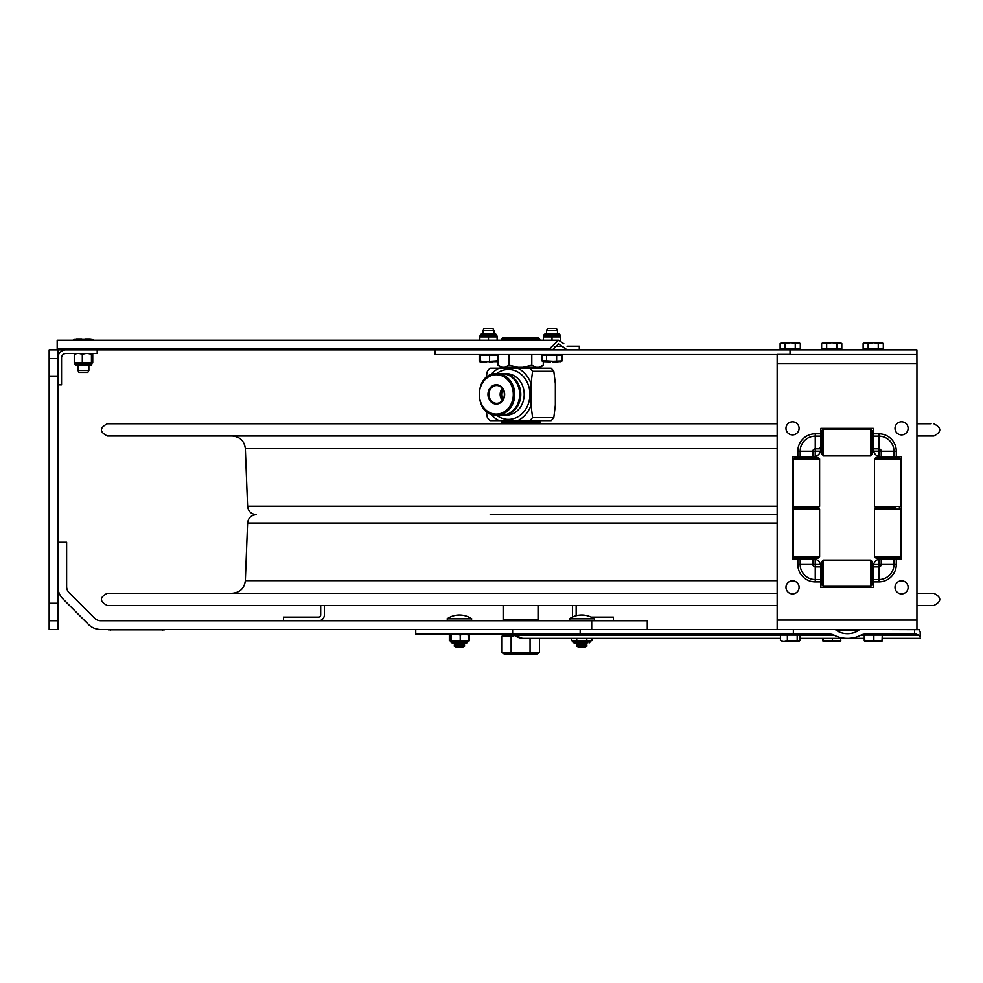 <?xml version="1.0" encoding="UTF-8"?>
<svg xmlns="http://www.w3.org/2000/svg" width="983" height="983" viewBox="0 0 983 983"><rect width="100%" height="100%" fill="white"/><g stroke="black" fill="none" stroke-linecap="round" stroke-linejoin="round"><path stroke-width="1.47" d="M49.15 603.255L57.886 603.255L57.886 629.464L49.15 629.464L49.15 349.887L552.495 349.887L549.608 348.719L558.565 340.29L563.837 343.767M49.15 358.623L57.886 358.623L57.886 349.887M57.886 620.728L49.15 620.728M57.886 603.255L57.886 376.096L49.15 376.096M57.886 358.623L57.886 376.096M591.705 629.464L591.705 620.728L100.745 620.728A8.736 8.736 0 0 1 94.565 618.172L69.179 592.786A8.736 8.736 0 0 1 66.623 586.605L66.623 542.272L57.886 542.272M57.886 586.605A17.473 17.473 0 0 0 63.01 598.966A17.473 17.473 0 0 1 57.886 586.605M63.01 598.966L88.396 624.352A17.473 17.473 0 0 0 100.745 629.464A17.473 17.473 0 0 1 88.396 624.352M100.745 629.464L512.622 629.464L415.748 629.464L415.748 634.17L830.205 634.17A6.181 4.374 0 0 1 834.002 635.079A21.97 15.531 180 0 0 847.493 638.36L800.088 638.36L822.697 638.36L823.041 641.26L823.385 640.486L840.821 640.486L840.514 641.248M647.281 629.464L647.281 620.728L591.705 620.728M318.603 617.078A2.101 2.101 0 0 0 320.691 614.977L320.691 605.503L320.691 614.977A2.101 2.101 0 0 1 318.603 617.078L283.473 617.078L283.473 620.728M324.353 614.977L324.353 605.503L324.353 614.977A5.751 5.751 0 0 1 318.603 620.728M613.38 620.728L613.38 617.078L591.053 617.078A21.847 21.847 0 0 0 576.284 615.69A2.101 2.101 0 0 1 576.161 614.977L576.161 605.503M572.499 614.977L572.499 605.503L572.499 614.977A5.751 5.751 0 0 0 572.831 616.906A21.847 21.847 0 0 0 569.415 618.811L594.088 618.811A1.044 1.044 0 0 1 593.499 620.728M57.886 384.832L61.548 384.832L61.548 357.91A4.374 4.374 0 0 1 65.91 353.536L97.206 353.536L97.206 349.887L65.91 349.887A8.024 8.024 0 0 0 57.886 357.91M510.128 654.027L531.066 654.027M537.345 620.728L538.045 620.027L503.149 620.027L503.149 605.503M501.674 636.382L511.135 636.382L511.135 652.565L501.674 652.565L501.674 636.382L504.218 634.92L502.546 634.92L513.912 634.92M511.135 636.382L514.711 635.51M501.674 652.565L504.218 654.027L536.976 654.027L539.52 652.565L511.135 652.565M530.058 652.565L530.058 638.36M539.52 652.565L539.52 638.36M860.997 629.464L833.977 629.464A2.961 2.101 0 0 1 836.177 630.152A15.347 10.85 0 0 0 847.493 633.679A15.347 10.85 0 0 0 858.81 630.152A2.961 2.101 180 0 1 860.997 629.464L919.252 629.673L920.186 631.995L920.186 637.23L918.7 635.079L916.402 634.17L864.77 634.17A6.181 4.374 180 0 0 860.985 635.079A21.97 15.531 180 0 1 847.493 638.36M511.467 634.17L516.935 635.079A4.374 3.084 90 0 0 515.043 634.17M920.186 635.079L920.186 637.23M833.977 629.464L512.622 629.464L512.622 634.17M566.933 638.36L571.664 638.36L571.664 640.732L591.84 640.732L591.84 638.36L780.441 638.36L523.681 638.36A15.531 10.985 -90 0 1 516.935 635.079L780.441 635.079M793.367 629.464L793.367 634.17M447.093 618.811L471.766 618.811L471.176 620.728L471.766 618.811A21.847 21.847 0 0 0 447.093 618.811L447.683 620.728L447.093 618.811M455.78 646.937L463.079 646.937L464.762 645.966L454.109 645.966L455.78 646.937M454.109 645.966L455.78 644.995L463.079 644.995L464.762 645.966M455.78 644.995L454.109 644.025L464.762 644.025L463.079 644.995M454.109 644.025L455.78 643.054L463.079 643.054L464.762 644.025M578.102 646.937L585.401 646.937L587.084 645.966L576.431 645.966L578.102 646.937M576.431 645.966L578.102 644.995L585.401 644.995L587.084 645.966L585.401 646.937M578.102 644.995L576.431 644.025L587.084 644.025L585.401 644.995L587.084 644.025L585.438 643.042M576.431 644.025L578.102 643.054L585.401 643.054M573.519 642.538A1.044 1.044 90 0 1 573.372 641.997L590.144 641.788L589.1 643.042L590.144 641.997L573.372 641.997A1.044 1.044 90 0 0 574.416 643.042L587.17 643.042M586.802 640.732L586.802 638.36M576.714 640.732L576.714 638.36M573.372 641.788A1.044 1.044 90 0 0 572.315 640.732L573.372 641.788M464.848 643.042L452.094 643.042L466.778 643.042L467.822 641.997L451.074 641.997A1.044 1.044 90 0 0 451.283 642.661M450.669 640.977L452.094 643.042L451.05 641.788L467.797 641.788M464.394 634.17L468.535 634.944L468.141 634.17L468.535 640.732L450.325 640.732L450.325 634.944M455.645 634.17L449.342 634.944L449.342 640.732L450.509 640.781M460.216 640.732L460.216 634.944L455.682 634.17M451.111 640.732L451.111 634.944M464.357 634.17L460.216 634.944M574.097 642.993A1.044 1.044 90 0 0 574.256 643.029L573.372 641.997L574.416 643.042L576.333 643.042M468.191 634.182L469.518 634.944L469.518 640.732L468.35 640.781M469.518 634.944L468.35 634.404M450.509 634.404L449.342 634.944M554.215 346.397L562.387 346.397L567.007 349.887L558.565 343.939L552.495 349.887L567.007 349.887M567.007 346.225L579.306 346.225L579.306 349.887M57.186 349.887L57.186 340.29L558.565 340.29M57.186 348.719L549.608 348.719M790.037 349.887L916.906 349.887L916.906 354.58L790.037 354.58L790.037 349.887L435.088 349.887L435.088 354.58L777.16 354.58M820.842 433.81L815.251 433.81L815.251 436.145L820.842 436.145L820.842 428.342L873.26 428.342L873.506 451.062A7.692 7.692 0 0 0 873.543 451.185A7.692 7.692 0 0 1 873.285 449.649L873.26 449.133M873.26 436.145L878.851 436.145A15.089 15.089 0 0 1 893.952 451.234L893.952 456.825L901.571 456.825L901.571 558.872L879.035 559.118A7.692 7.692 0 0 0 878.9 559.143A7.692 7.692 0 0 1 880.596 558.872M873.273 448.85L873.543 451.185L878.851 451.185L878.851 448.85L873.273 448.85M893.952 456.825L880.596 456.812A7.692 7.692 0 0 1 873.543 451.185M878.851 451.185L878.9 456.542L881.235 456.812L879.035 456.825M820.83 566.048L820.596 564.635A7.692 7.692 0 0 0 820.559 564.512A7.692 7.692 0 0 1 820.83 566.048L820.596 564.635M813.506 558.872A7.692 7.692 0 0 1 815.202 559.143A7.692 7.692 0 0 0 815.079 559.118L813.15 558.872L815.079 559.118M815.202 559.143A7.692 7.692 0 0 1 820.559 564.512L815.202 564.463L815.202 559.143L792.531 558.872L792.531 456.825L815.079 456.579A7.692 7.692 0 0 0 815.202 456.542A7.692 7.692 0 0 1 813.506 456.812L813.506 456.825M815.251 564.512L815.251 566.847L820.842 566.847L820.559 564.512M800.162 456.825L800.162 451.234L812.867 451.234L812.867 456.812L815.202 456.542L815.251 451.185L820.559 451.185A7.692 7.692 0 0 1 815.202 456.542M820.559 451.185L820.83 449.649A7.692 7.692 0 0 1 820.559 451.185A7.692 7.692 0 0 0 820.596 451.062M820.842 436.145L820.83 449.649M893.952 558.872L893.952 564.463A15.089 15.089 0 0 1 878.851 579.552L873.26 579.552L873.26 581.887L878.851 581.887L878.851 564.512L873.543 564.512A7.692 7.692 0 0 0 873.506 564.635L873.285 566.048A7.692 7.692 0 0 1 873.543 564.512L873.285 566.048M873.543 564.512A7.692 7.692 0 0 1 878.9 559.143L878.851 564.512M878.851 581.887A17.424 17.424 0 0 0 896.287 564.463L881.235 564.463L881.235 558.872L878.9 559.143M879.035 559.118L881.075 558.872M873.506 564.635L873.26 579.552M873.26 581.887L873.26 587.355L820.842 587.355L820.842 566.564M777.16 620.064L916.942 620.064L916.942 363.833L777.16 363.833L777.16 629.464M916.942 620.064L916.942 629.464M777.16 363.833L777.16 354.421L790.037 354.421M916.906 354.421L916.942 363.833M873.285 449.649L873.506 451.062M799.081 587.355A6.549 6.549 0 0 1 789.263 593.032A6.549 6.549 0 0 1 789.263 581.678A6.549 6.549 0 0 1 799.081 587.355M908.12 587.355A6.549 6.549 0 0 1 898.29 593.032A6.549 6.549 0 0 1 898.29 581.678A6.549 6.549 0 0 1 908.12 587.355M908.12 428.342A6.549 6.549 0 0 1 898.29 434.019A6.549 6.549 0 0 1 898.29 422.665A6.549 6.549 0 0 1 908.12 428.342M799.081 428.342A6.549 6.549 0 0 1 789.263 434.019A6.549 6.549 0 0 1 789.263 422.665A6.549 6.549 0 0 1 799.081 428.342M819.613 506.38L793.404 506.38L794.805 507.781L818.225 507.781L819.613 509.169L793.404 509.169L794.805 507.781L818.225 507.781L819.613 506.38L819.613 458.95L793.404 458.95L794.805 457.562L818.225 457.562L819.613 458.95M819.613 556.599L818.225 558L794.805 558L793.404 556.599L819.613 556.599L819.613 509.169M895.869 507.781L875.89 507.781L895.869 507.781M900.698 506.38L874.489 506.38L875.89 507.781L874.489 509.169L900.698 509.169L899.298 507.781L900.698 506.38L900.698 458.95L874.489 458.95L874.489 506.38M900.698 458.95L899.298 457.562L875.89 457.562L874.489 458.95M872.105 564.918L872.105 584.91L870.717 586.31L870.717 560.089L872.105 561.49L872.105 564.918M823.287 586.31L821.886 584.91L821.886 561.49L823.287 560.089L823.287 586.31L870.717 586.31M900.698 556.599L899.298 558L875.89 558L874.489 556.599L900.698 556.599L900.698 509.169M823.287 429.387L821.886 430.787L821.886 454.207L823.287 455.596L870.717 455.596L870.717 429.387L823.287 429.387L823.287 455.596M870.717 429.387L872.105 430.787L872.105 454.207L870.717 455.596M820.842 438.123L821.886 438.123M872.105 438.123L873.26 438.123M820.842 568.825L821.886 568.825M872.105 568.825L873.26 568.825M873.26 587.355L820.842 587.355L873.26 587.355M901.571 558.872L901.571 456.825M873.26 428.342L820.842 428.342L873.26 428.342M792.531 456.825L792.531 558.872L792.531 456.825M88.863 370.493L77.94 370.493L77.94 365.59L90.743 365.59L88.863 365.59L88.863 370.493L87.806 372.434L78.984 372.434L77.94 370.493M78.345 340.29L73.307 340.29M93.496 340.29L83.395 339.135L78.345 339.909M92.132 339.135L93.496 339.909L92.132 339.135L74.659 339.135L73.307 339.909L74.659 339.135M551.746 330.313L557.472 330.313L557.472 334.171L559.352 334.171L544.668 334.171L546.548 334.171L546.548 330.313L551.746 330.313M546.548 330.313L547.605 328.371L556.415 328.371L557.472 330.313M546.548 355.453L541.928 355.453L541.928 360.896L543.28 361.683L562.092 360.896L560.752 361.683L546.548 360.896L546.548 355.453L556.636 355.453L556.636 360.896M541.928 360.896L546.548 360.896M556.636 355.453L562.092 355.453L562.092 360.896M486.29 330.313L493.933 330.313L493.933 334.171L493.933 330.313L492.888 328.371L484.066 328.371L483.022 330.313L486.29 330.313M479.237 355.453L479.237 360.896L480.355 360.896L480.355 355.453L479.237 355.453M479.237 360.896L484.975 361.683L496.612 360.896M489.595 360.896L489.595 355.453L497.717 355.453L497.717 360.896M479.679 361.646L497.275 361.646M489.595 355.453L480.355 355.453M489.657 361.683L489.018 361.683M486.757 361.683L484.975 361.683M493.061 361.855L489.35 361.781M480.183 360.896L479.348 360.896M864.254 640.486L864.254 635.043L864.831 640.486L882.279 640.486L881.984 641.26L864.536 641.26L864.831 640.486M881.984 641.26L882.279 635.043L873.85 635.043L873.85 640.486M873.85 635.043L864.831 635.043M782.382 641.26L780.441 640.486L780.441 635.043L787.371 635.043L787.371 640.486L800.088 640.486L798.995 641.26L783.906 641.26L787.371 640.486M800.088 640.486L800.088 635.043L797.188 635.043L797.188 640.486M797.188 635.043L787.371 635.043M780.441 640.486L783.906 641.26M823.914 634.17L830.205 634.17M832.454 638.36L832.454 640.486M864.254 638.36L840.821 638.36L840.477 641.26M823.385 638.36L823.385 640.486M822.697 640.486L823.041 641.26L840.502 641.26M863.123 349.014L868.161 349.014L868.161 343.571L863.123 343.571L863.123 349.014M868.161 349.014L883.312 349.014L883.312 343.571L873.211 342.784L868.161 343.571M878.261 349.014L878.261 343.571M883.312 343.571L881.948 342.784L864.475 342.784L863.123 343.571M821.628 349.014L826.666 349.014L826.666 343.571L821.628 343.571L821.628 349.014M826.666 349.014L841.804 349.014L841.804 343.571L831.716 342.784L826.666 343.571M836.766 349.014L836.766 343.571M841.804 343.571L840.453 342.784L822.98 342.784L821.628 343.571M780.121 349.014L785.171 349.014L785.171 343.571L780.121 343.571L780.121 349.014M785.171 349.014L800.309 349.014L800.309 343.571L790.209 342.784L785.171 343.571M795.259 349.014L795.259 343.571M800.309 343.571L798.958 342.784L781.473 342.784L780.121 343.571M91.579 362.801L92.734 362.801L92.734 354.261L92.132 353.536L92.549 362.801L91.444 362.801L91.444 354.261L88.003 353.536M91.861 353.536L91.444 354.261M74.389 362.801L75.212 362.801M85.742 353.536L82.302 354.261L82.302 362.801L75.458 362.801M91.444 362.801L82.302 362.801M82.302 354.261L79.267 353.536M77.276 353.536L74.253 354.261L74.253 362.801L74.634 353.548M92.734 354.261L92.156 353.548M92.537 362.801L91.345 362.801M497.128 340.29L497.128 336.972L479.827 336.972L479.827 340.29M488.477 340.29L488.477 336.972M497.128 336.616L496.87 335.916L480.085 335.916L480.085 335.215L496.87 335.215L495.813 334.171L481.142 334.171L483.022 334.171L483.022 330.313L483.022 334.171M560.666 340.72L560.666 336.972L543.366 336.972L543.366 340.29M552.016 340.29L552.016 336.972M496.87 335.215L496.87 335.916L495.813 334.171L493.933 334.171M792.531 459.86A11.132 11.059 -90 0 0 793.404 460.056M792.531 459.651A11.132 11.059 -90 0 0 793.404 459.909M792.531 459.38A11.132 11.059 -90 0 0 793.404 459.7M792.531 459.049A11.132 11.059 -90 0 0 793.404 459.442M821.886 437.054L820.842 437.054M793.404 463.595A14.622 14.524 90 0 1 792.531 463.448M820.842 447.068L820.105 447.425M777.16 605.503L107.344 605.503C99.443 601.424 99.443 597.345 107.344 593.277L777.16 593.277M916.942 593.277L933.85 593.277C941.739 597.345 941.739 601.424 933.85 605.503L916.942 605.503M490.198 514.637L777.16 514.637L490.198 514.637M933.85 423.771C941.739 427.851 941.739 431.93 933.85 436.01L916.942 436.01M873.26 436.01L872.105 436.01M821.886 436.01L820.842 436.01M777.16 436.01L107.344 436.01C99.443 431.93 99.443 427.851 107.344 423.771L777.16 423.771M105.943 629.464L167.098 629.464M108.388 629.808L164.653 629.808M504.721 367.359L509.108 365.258L517.98 367.359L500.777 367.359L497.889 365.258L497.889 354.58M509.108 365.258L509.108 354.58M497.889 365.258L502.276 367.359M522.919 367.359L531.803 365.258L536.3 367.359L517.98 367.359M531.803 365.258L531.803 354.58M536.3 367.359L538.795 367.359L543.292 365.258L543.292 361.683M543.292 355.453L543.292 354.58M543.292 365.258L540.404 367.359L538.795 367.359M501.367 340.29L501.367 339.049L539.814 339.049L539.814 340.29M539.814 339.049L538.77 338.005L502.424 338.005L501.367 339.049M503.173 420.613L538.02 420.613M501.772 422.432L540.429 422.432L540.429 420.97L501.772 420.97L501.772 422.432M503.259 399.012A6.549 5.652 90 0 1 501.625 394.404A6.549 5.652 90 0 1 503.259 389.809M502.78 388.985A7.25 6.254 -90 0 0 500.679 394.404A7.25 6.254 -90 0 0 502.78 399.835M488.969 394.404A8.921 7.692 90 0 1 497.349 385.52A8.921 7.692 90 0 1 504.365 394.404A8.921 7.692 90 0 1 497.349 403.3A8.921 7.692 90 0 1 488.969 394.404M502.436 388.506A7.864 6.783 -90 0 0 500.15 394.404A7.864 6.783 -90 0 0 502.436 400.302M504.648 394.404A9.658 8.331 -90 0 0 492.139 386.036A9.658 8.331 -90 0 0 492.139 402.772A9.658 8.331 -90 0 0 504.648 394.404M496.845 415.145L501.797 415.145A20.741 17.891 -90 0 0 519.688 394.404A20.741 17.891 -90 0 0 501.797 373.663L496.845 373.663A20.741 17.891 -90 0 1 514.723 394.404A20.741 17.891 -90 0 1 496.845 415.145C473.56 416.35 473.56 372.459 496.845 373.663M512.008 411.435A20.041 17.289 -90 0 0 520.179 394.404A20.041 17.289 -90 0 0 512.008 377.374M502.35 373.675A20.741 17.891 90 0 1 502.891 373.663A20.741 17.891 90 0 1 520.781 394.404A20.741 17.891 90 0 1 502.891 415.145A20.741 17.891 90 0 1 502.35 415.133M532.565 371.291A34.946 30.141 -90 0 0 529.898 368.195L551.156 368.195A34.946 30.141 90 0 1 553.822 371.291L532.565 371.291L531.029 383.653A28.335 24.428 -90 0 0 517.709 368.195L529.898 368.195M486.044 411.017L487.359 417.517A34.946 30.141 -90 0 0 490.026 420.613L517.709 420.613A28.335 24.428 -90 0 0 531.029 405.156L531.029 383.653M551.156 420.613L529.898 420.613A34.946 30.141 -90 0 0 532.565 417.517L553.822 417.517A34.946 30.141 90 0 1 551.156 420.613M517.709 368.195L490.026 368.195A34.946 30.141 -90 0 0 487.359 371.291L486.044 377.791M553.822 417.517L555.358 405.156L555.358 383.653L553.822 371.291M531.029 405.156L532.565 417.517M529.898 420.613L517.709 420.613M512.143 634.219L501.846 634.219L502.546 634.92M860.985 635.079L864.254 635.079L860.985 635.079M882.279 635.079L918.7 635.079L882.279 635.079M580.167 629.464L580.167 634.17M914.595 629.464L914.595 634.17M800.088 635.079L834.002 635.079M836.177 630.152L858.81 630.152M878.851 433.81L878.851 448.85A2.384 2.384 0 0 1 881.235 451.234L896.287 451.234A17.424 17.424 0 0 0 878.851 433.81L873.26 433.81M878.9 451.234L881.235 451.234L881.235 456.812M896.287 456.825L896.287 451.234M820.842 448.85L815.251 448.85A2.384 2.384 0 0 0 812.867 451.234L815.202 451.234M815.251 433.81A17.424 17.424 0 0 0 797.827 451.234L800.162 451.234A15.089 15.089 0 0 1 815.251 436.145L815.251 451.185M896.287 564.463L896.287 558.872M797.827 558.872L797.827 564.463A17.424 17.424 0 0 0 815.251 581.887L820.842 581.887M797.827 451.234L797.827 456.825M873.273 566.847L878.851 566.847A2.384 2.384 0 0 0 881.235 564.463L878.9 564.463M820.842 579.552L815.251 579.552A15.089 15.089 0 0 1 800.162 564.463L800.162 558.872M797.827 564.463L812.867 564.463A2.384 2.384 0 0 0 815.251 566.847L815.251 581.887M812.867 558.872L812.867 564.463L815.202 564.463M489.509 361.855L493.097 361.683M872.326 641.26L869.476 641.26M790.664 641.444L791.942 641.26M788.636 641.26L782.615 641.26M828.386 641.26L831.151 641.26M74.696 363.096L75.015 363.845L91.788 363.845L91.788 364.546L75.015 364.546L76.06 365.59M552.016 335.916L543.624 335.916L543.624 335.215L560.396 335.215L559.352 334.171L560.396 335.916L552.016 335.916M777.16 523.042L247.593 523.042L245.345 580.683L777.16 580.683M792.531 523.042L793.404 523.042M777.16 448.604L245.345 448.604C244.337 440.912 239.975 436.71 232.246 436.01M793.404 506.245L792.531 506.245M777.16 506.245L247.593 506.245L245.345 448.604M162.736 629.464L162.736 630.164M110.305 630.164L110.305 629.464M503.173 368.195L538.02 368.06L538.709 367.359M513.298 394.404A19.697 16.981 90 0 1 496.317 414.101A19.697 16.981 90 0 1 479.323 394.404A19.697 16.981 90 0 1 496.317 374.72A19.697 16.981 90 0 1 513.298 394.404M502.891 373.663L506.306 373.663A20.741 17.891 90 0 1 524.197 394.404A20.741 17.891 90 0 1 506.306 415.145L502.891 415.145M490.714 413.917A28.335 24.428 -90 0 0 499.155 420.613M496.489 415.145A24.931 21.503 -90 0 0 508.432 419.348A24.931 21.503 -90 0 0 529.935 394.404A24.931 21.503 -90 0 0 518.569 372.422A24.931 21.503 -90 0 0 496.489 373.675M499.155 368.195A28.335 24.428 -90 0 0 490.714 374.904M503.849 620.728L503.149 620.027M538.045 620.027L538.045 605.503M882.279 638.36L920.186 638.36M514.146 635.079A15.531 15.531 0 0 0 523.681 638.36M594.088 618.811A21.847 21.847 0 0 0 569.415 618.811L570.005 620.728L569.415 618.811M590.144 641.997L591.188 640.732M468.203 640.977L466.778 643.042M449.993 640.732L451.013 641.543M793.404 556.599L793.404 509.169M823.287 560.089L870.717 560.089M874.489 556.599L874.489 509.169M793.404 506.38L793.404 458.95M883.225 456.825L883.225 457.562M883.225 558L883.225 558.872M891.962 456.825L891.962 457.562M891.962 558L891.962 558.872M802.14 456.825L802.14 457.562M802.14 558L802.14 558.872M810.877 456.825L810.877 457.562M810.877 558L810.877 558.872M873.26 446.86L872.105 446.86M821.886 446.86L820.842 446.86M873.26 577.562L872.105 577.562M821.886 577.562L820.842 577.562M84.735 339.135L90.534 339.135M76.441 338.951L81.884 338.951L76.269 339.135M84.907 338.951L90.362 338.951M559.88 355.453L559.88 354.58M544.152 355.453L544.152 354.58M550.455 361.855L544.693 361.683M553.306 361.683L558.946 361.683M553.318 361.855L558.025 361.855M550.357 361.855L544.213 361.683M552.36 361.855L553.626 361.855M496.341 355.453L496.341 354.58M480.613 355.453L480.613 354.58M486.917 361.683L480.49 361.855M486.732 361.855L480.466 361.855M484.066 328.371L483.022 330.313M881.124 635.043L881.124 634.17M865.396 635.043L865.396 634.17M875.005 641.444L881.456 641.26M798.122 635.043L798.122 634.17M782.394 635.043L782.394 634.17M792.114 641.444L796.279 641.26M833.51 641.444L839.961 641.26M865.347 349.014L865.347 349.887M881.075 349.014L881.075 349.887M880.178 342.612L874.551 342.784M871.7 342.612L866.256 342.612M823.852 349.014L823.852 349.887M839.58 349.014L839.58 349.887M838.671 342.612L833.056 342.784M830.205 342.612L824.749 342.612M782.357 349.014L782.357 349.887M798.073 349.014L798.073 349.887M797.348 342.784L791.548 342.784M788.698 342.612L783.254 342.612M92.107 363.096L91.788 363.845M75.015 363.845L75.015 364.546M91.788 364.546L90.743 365.59L91.788 364.546M479.827 336.616L481.142 334.171L480.085 335.215M543.366 336.616L543.624 335.916M560.666 336.616L560.396 335.215M543.624 335.215L544.668 334.171L543.624 335.215M820.842 447.302L821.886 447.019M245.345 580.683C244.337 588.362 239.975 592.565 232.246 593.277M794.964 558L794.989 558.872M793.404 521.518L792.531 519.184M247.593 523.042C248.257 517.906 251.169 515.117 256.317 514.637C251.169 514.17 248.257 511.369 247.593 506.245M795.493 457.562L795.517 456.825M793.588 506.552L792.531 510.103M931.11 423.771L916.942 423.771M538.02 423.771L538.02 422.432M503.173 423.771L503.173 422.432M503.173 368.06L502.473 367.359"/></g></svg>
